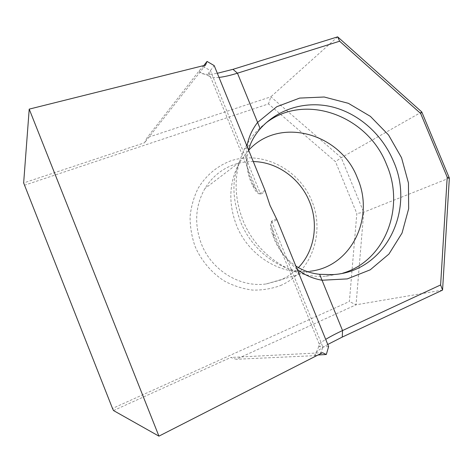 <?xml version="1.0" encoding="UTF-8"?>
<svg xmlns="http://www.w3.org/2000/svg" width="473" height="473" viewBox="0 0 473 473"><rect width="100%" height="100%" fill="white"/><g stroke="black" fill="none" stroke-linecap="round" stroke-linejoin="round"><path stroke-width="0.35" stroke-dasharray="2.37 1.77" d="M298.428 267.6C293.272 272.974 287.265 277.131 280.406 280.075L266.264 283.93C240.349 287.832 211.709 270.538 201.403 243.932C194.096 224.267 195.26 205.814 204.898 188.579C211.863 177.15 221.417 169.21 233.573 164.758C239.929 162.499 246.504 161.441 253.286 161.571M280.536 285.521C311.488 272.371 325.247 233.012 311.855 200.978C298.901 168.766 261.474 149.864 230.026 161.116C216.646 166.466 206.039 175.477 198.205 188.148C193.847 196.957 191.145 206.411 190.081 216.498C190.04 226.727 191.725 236.76 195.136 246.593C201.409 260.901 211.715 272.968 224.598 281.163C233.556 285.869 242.891 288.843 252.617 290.091C262.326 290.304 271.632 288.778 280.536 285.521M265.915 122.998C256.869 129.809 249.697 138.518 244.393 149.113C233.899 171.474 233.396 195.172 242.88 220.193C256.543 255.059 292.527 278.804 325.838 276.262L342.7 273.205M248.55 149.941C245.457 163.073 247.131 175.536 253.569 187.338C255.651 191.671 258.01 193.977 260.635 194.261L265.365 191.429M113.52 410.552L230.806 357.464L236.246 359.279L356.045 304.801L363.719 212.223L341.246 157.669L270.863 96.805L147.103 137.661L144.519 142.793L23.65 182.945M322.485 352.704L230.806 357.464M24.377 185.268L268.504 103.9L335.475 161.665L356.831 213.554L349.376 301.508L112.497 408.447M265.016 190.383L260.298 193.226C259.251 193.475 258.128 192.718 256.928 190.968L253.262 184.801C247.172 172.32 245.091 159.448 247.018 146.187M219.011 77.412C213.743 77.968 210.396 77.501 208.965 75.993L208.818 72.694L214.204 65.611M297.121 269.22C286.52 260.534 278.816 249.484 274.003 236.062L271.484 226.744C271.041 224.492 271.242 222.966 272.076 222.162L276.989 219.774M328.623 346.573L320.381 346.934L318.849 346.348C317.939 345.119 320.221 342.795 325.696 339.383M327.765 344.462C318.175 349.908 313.918 353.638 314.983 355.655L236.246 359.279M315.119 355.802L318.027 354.981M442.568 290.091L356.045 304.801L349.376 301.508M449.35 178.061L363.719 212.223L356.831 213.554M421.774 111.935L341.246 157.669L335.475 161.665M337.645 36.853L270.863 96.805L268.504 103.9M203.822 65.546L199.269 70.702L147.103 137.661M199.269 70.702L200.014 72.345C202.403 74.61 208.173 74.923 217.332 73.285M205.507 65.126L144.519 142.793M276.498 218.774L271.591 221.181C270.048 224.149 270.314 228.435 272.389 234.04C276.61 247.397 284.415 258.045 295.808 265.997M248.668 150.237L239.864 161.937C229.121 181.461 227.962 202.509 236.399 225.077C248.29 255.603 280.867 275.576 309.963 271.26C287.478 274.624 254.332 255.266 240.834 222.505C231.959 198.695 231.64 178.504 239.864 161.937L204.898 188.579M202.976 66.634L210.314 70.388L260.635 194.261M271.591 221.181L322.858 346.963L320.144 354.785M244.393 149.113L250.436 144.306M208.818 72.694L256.928 190.968M271.484 226.744L320.381 346.934M325.838 276.262L332.058 274.624M266.264 283.93L309.963 271.26M208.965 75.993L200.014 72.345M318.849 346.348L314.983 355.655M253.569 187.338L253.262 184.801M272.389 234.04L274.003 236.062"/><path stroke-width="0.71" d="M253.286 161.571C277.196 161.872 300.272 178.599 309.502 201.693C318.837 223.983 314.563 250.974 298.428 267.6M342.7 273.205C385.406 260.765 405.337 207.186 386.571 164.586C367.97 115.861 305.162 92.223 265.915 122.998M326.311 354.502L322.485 352.704L158.928 436.147L113.52 410.552L112.497 408.447L23.65 182.945L29.214 109.127L205.507 65.126L207.044 61.425L214.204 65.611L265.016 190.383L270.024 205.43L276.989 219.774L328.623 346.573L326.311 354.502L318.027 354.981M295.808 265.997C302.915 270.591 310.856 273.364 319.63 274.316L332.058 274.624C384.981 272.661 415.749 210.532 393.453 161.21C382.468 134.888 359.462 114.046 333.11 107.14C306.776 100.365 278.378 108.276 260.209 128.792C255.875 133.741 252.617 138.914 250.436 144.306L248.55 149.941M325.696 339.383C330.036 336.705 335.647 333.767 342.535 330.556L440.617 284.941L447.204 177.168L420.645 113.467L339.632 41.216L237.458 73.185C230.28 75.426 224.131 76.833 219.011 77.412M247.018 146.187C248.378 137.797 251.896 129.88 257.56 122.43L276.77 106.715L299.651 98.082L324.194 97.006L348.394 103.327L370.389 116.364L388.546 134.994L401.553 157.763L408.447 182.974L408.654 208.729L402.038 233.071L388.942 254.042L370.235 269.817L347.3 278.899L321.995 280.241C312.511 278.526 304.222 274.854 297.121 269.22M217.332 73.285L232.982 69.33L337.645 36.853L421.774 111.935L449.35 178.061L442.568 290.091L342.263 337.078L327.765 344.462M207.044 61.425L203.822 65.546M29.214 109.127L158.928 436.147M337.645 36.853L339.632 41.216M421.774 111.935L420.645 113.467M449.35 178.061L447.204 177.168M442.568 290.091L440.617 284.941M232.982 69.33L237.458 73.185L260.209 128.792M342.263 337.078L342.535 330.556L319.63 274.316M309.963 271.26C351.522 266.825 374.994 217.414 357.44 178.09C340.761 133.339 279.845 115.926 248.668 150.237"/></g></svg>
